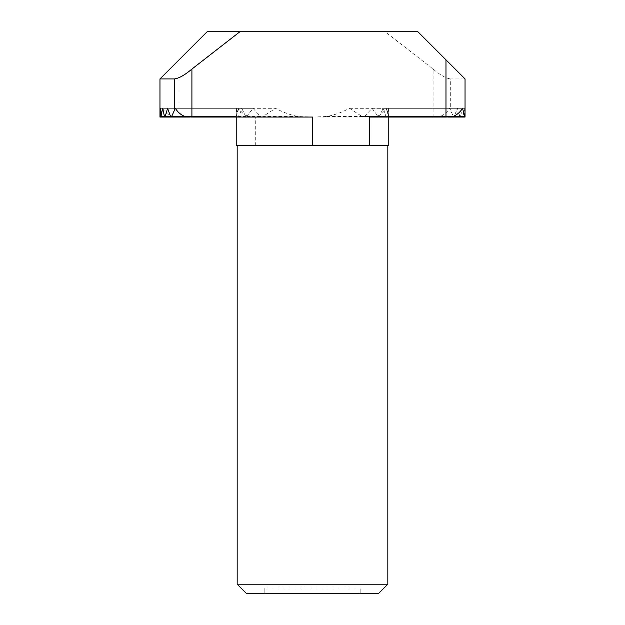 <?xml version="1.0" encoding="UTF-8"?>
<svg xmlns="http://www.w3.org/2000/svg" width="625" height="625" viewBox="0 0 625 625"><rect width="100%" height="100%" fill="white"/><g stroke="black" fill="none" stroke-linecap="round" stroke-linejoin="round"><path stroke-width="0.47" stroke-dasharray="3.12 2.34" d="M453.914 117.055L362.945 117.055L364.438 116.5L372.039 108.312L378.555 117.055L379.312 116.5L383.203 108.312L385.984 116.5L386.688 116.5L388.172 108.312L388.773 117.055L388.773 108.312L465.039 108.312L465.039 116.5L465.039 108.312L465.039 116.5L464.742 108.312L464.008 116.5L462.336 108.312L460.539 116.5L459.844 116.5L457.406 108.312L453.914 117.055M160.258 108.312L236.828 108.312L236.227 117.055L236.227 108.312L236.227 117.055L236.227 116.5L236.227 117.055L236.227 116.5L236.227 117.055L159.961 117.055L159.961 108.312L159.961 117.055L162.516 108.312L238.781 108.312L236.227 117.055L159.961 117.055L262.055 117.055L260.562 116.5L252.961 108.312L246.578 117.039L190.062 117.055L238.648 117.055M460.195 117.055L378.555 117.055M463.844 117.055L386.352 117.055M175.391 108.312L275.578 108.312L262.055 117.055M447.805 117.055L388.773 117.055L388.773 108.312L388.773 117.055L388.727 116.5L453.016 116.5L376.75 116.5C380.82 114.828 383.977 112.102 386.219 108.312L462.484 108.312M465.039 117.055L388.773 117.055L465.039 117.055L465.039 108.312L465.039 117.055L388.773 117.055L388.773 108.312L465.039 108.312L465.039 117.055L465.039 78.922L417.375 31.25L384.477 31.25L433.094 69.07L433.094 117.055L440.141 116.5C444.211 114.828 447.367 112.102 449.609 108.312L450.32 109.672L450.32 78.922L465.039 78.922M162.664 108.312L241.797 108.312L239.016 116.5L238.313 116.5L236.828 108.312M387.82 145.656L237.18 145.656L387.82 145.656M236.227 117.055L236.227 145.656L388.773 145.656L388.773 117.055M236.227 108.312L159.961 108.312L236.227 108.312L236.227 116.5L236.227 108.312L236.227 116.5L236.227 108.312L159.961 108.312L159.961 116.5L159.961 108.312L159.961 116.5L236.227 116.5L159.961 116.5M388.172 108.312L464.742 108.312M369.703 117.055L376.75 116.5M312.5 145.656L312.5 117.055L298.219 116.5C290.242 114.969 282.688 112.234 275.578 108.312M246.445 117.055L245.688 116.5L160.992 116.5L236.242 116.5M465.039 108.312L388.773 108.312L388.773 116.5L465.039 116.5L388.758 116.5M245.688 116.5L241.797 108.312M167.594 108.312L252.961 108.312M388.773 108.312L388.773 116.5L465.039 116.5M386.219 108.312L388.727 116.5M385.984 116.5L464.008 116.5L385.984 116.5M383.203 108.312L462.336 108.312M379.312 116.5L377.758 116.5M372.039 108.312L457.406 108.312M433.094 117.055L312.5 117.055L326.781 116.5C334.758 114.969 342.312 112.234 349.422 108.312L362.945 117.055M364.438 116.5L454.445 116.5L453.359 116.5L450.32 109.672M349.422 108.312L449.609 108.312M162.516 108.312C164.75 112.102 167.906 114.828 171.984 116.5L179.023 117.055L255.297 117.055L248.25 116.5C244.18 114.828 241.023 112.102 238.781 108.312M159.961 108.312L159.961 117.055M179.023 117.055L179.023 59.852L207.625 31.25L384.477 31.25M450.32 78.922C445.773 78.195 440.031 74.914 433.094 69.07M179.023 59.852L159.961 78.922M378.281 593.75L246.719 593.75M264.828 593.75L360.172 593.75L264.828 593.75L264.828 588.031L264.828 593.75M387.82 584.219L237.18 584.219M360.172 588.031L264.828 588.031L360.172 588.031L360.172 593.75L360.172 588.031M298.219 116.5L263.625 116.5M260.562 116.5L247.242 116.5M160.008 116.5L236.273 116.5M361.375 116.5L453.359 116.5M171.984 116.5L248.25 116.5M326.781 116.5L440.141 116.5M255.297 145.656L255.297 117.055"/><path stroke-width="0.94" d="M161.156 117.055L190.062 117.055L159.961 117.055L160.258 108.312L160.992 116.5L162.664 108.312L164.461 116.5L165.156 116.5L167.594 108.312L170.555 116.5L171.641 116.5L174.68 109.672L174.68 78.922L159.961 78.922L159.961 117.055L159.961 116.5L190.062 117.055L164.805 117.055M465.039 117.055L462.484 108.312C460.25 112.102 457.094 114.828 453.016 116.5L445.977 117.055L445.977 59.852L465.039 78.922L465.039 117.055L447.805 117.055M387.82 584.219L378.281 593.75L246.719 593.75L237.18 584.219L387.82 584.219L387.82 145.656M237.18 584.219L237.18 145.656M388.773 117.055L388.773 145.656L236.227 145.656L236.227 117.055M445.977 117.055L369.703 117.055L369.703 145.656M312.5 145.656L312.5 117.055L191.906 117.055L184.859 116.5C180.789 114.828 177.633 112.102 175.391 108.312L174.68 109.672M445.977 59.852L417.375 31.25L240.523 31.25L191.906 69.07L191.906 117.055M159.961 117.055L159.961 78.922L207.625 31.25L240.523 31.25M174.68 78.922C179.227 78.195 184.969 74.914 191.906 69.07M171.641 116.5L184.859 116.5M453.016 116.5L464.992 116.5"/></g></svg>
